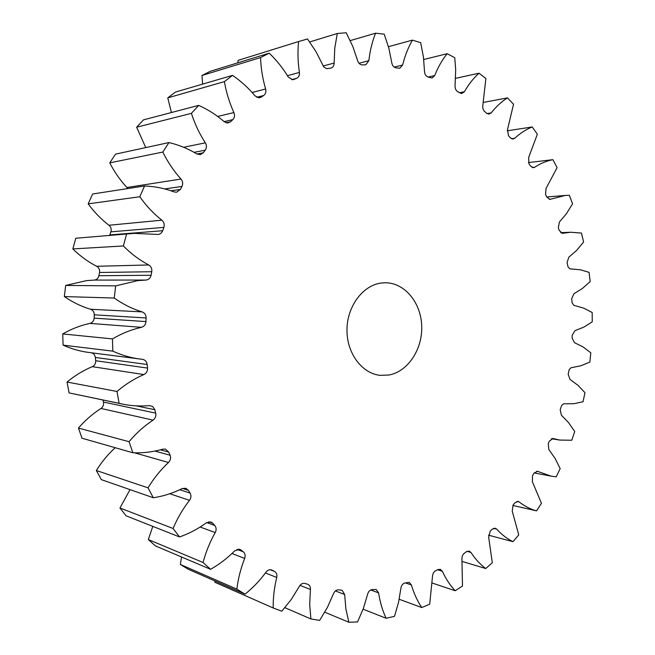 <?xml version="1.0" encoding="UTF-8"?>
<svg xmlns="http://www.w3.org/2000/svg" width="655" height="655" viewBox="0 0 655 655"><rect width="100%" height="100%" fill="white"/><g stroke="black" fill="none" stroke-linecap="round" stroke-linejoin="round"><path stroke-width="0.98" d="M145.836 280.053L94.394 280.078C96.801 279.669 98.299 278.219 98.913 275.722L151.084 275.264C150.429 277.99 148.832 279.579 146.27 280.029L137.894 280.602L115.665 285.883L65.672 285.433L64.346 296.568C72.582 302.25 81.31 306.474 90.537 309.25C93.01 310.183 94.263 312.042 94.295 314.826L94.148 318.142C93.87 320.909 92.461 322.653 89.923 323.39C80.491 325.42 71.42 328.933 62.724 333.935L63.085 345.128C71.395 348.869 79.951 351.309 88.744 352.447L142.471 359.333C145.148 359.865 146.712 361.593 147.162 364.499L95.343 357.45L95.695 360.733C95.826 363.492 94.688 365.474 92.289 366.661C83.291 370.411 74.875 375.536 67.056 382.037L69.07 392.902L122.256 404.045C131.287 405.904 140.326 406.419 149.365 405.601L152.713 406.509L154.834 409.719L136.117 405.846M93.984 280.111L86.526 280.61L65.672 285.433M170.947 190.785L180.354 189.467L176.58 192.218L174.165 191.931C164.642 188.337 154.768 186.356 144.55 185.979L139.793 196.746L88.196 203.852C94.222 212.146 101.148 219.278 108.967 225.255C111.006 227.031 111.645 229.225 110.883 231.845L109.794 234.908L162.71 230.724L161.589 232.689L159.845 234.015L158.109 234.465L134.193 233.368L75.792 238.24L72.836 248.925C80.074 256.04 88.016 261.828 96.67 266.29C98.954 267.666 99.912 269.729 99.544 272.48L98.913 275.722M134.193 233.368L75.792 238.24M270.147 569.719L274.527 571.43C276.533 572.65 277.278 574.664 276.746 577.464C274.248 587.633 273.061 597.802 273.184 607.971L281.797 611.197L291.328 599.374L299.36 586.34C300.809 583.941 302.651 582.975 304.878 583.433L307.817 584.285C309.709 585.185 310.576 586.913 310.413 589.475L309.692 604.418L310.888 618.95L319.656 620.383L327.394 607.447L333.526 593.635C334.631 591.088 336.302 589.819 338.52 589.844L342.106 590.27L344.669 594.519L345.856 608.765L348.853 622.25L357.54 621.963L363.419 608.315L367.66 594.118C368.413 591.506 369.878 589.999 372.04 589.598L376.142 589.475L378.598 592.873C380.006 602.06 382.504 610.525 386.09 618.263L394.49 616.371L398.527 602.395L400.901 588.182C401.327 585.562 402.563 583.859 404.618 583.073L409.113 582.32L411.397 584.948C413.886 593.381 417.341 600.913 421.771 607.545L429.696 604.188L432.603 575.336L433.356 573.002L434.83 571.225L437.859 569.588L440.324 569.326L442.379 571.275C445.809 578.807 450.075 585.292 455.168 590.736L462.487 586.069L461.906 558.158L462.365 555.792L463.593 553.827L466.36 551.707L469.193 551.076L470.961 552.452C475.202 558.969 480.123 564.332 485.723 568.54L492.314 562.727L488.663 537.157L490.21 531.164L492.093 529.273L495.237 528.217L496.686 529.117C501.591 534.537 507.019 538.721 512.971 541.677L518.752 534.898L512.243 511.154L513.062 505.12L514.691 502.95L518.072 501.394L519.178 501.926C524.598 506.192 530.394 509.172 536.568 510.867L541.456 503.277L532.376 481.728L532.49 475.767L533.85 473.368L537.403 471.272L551.117 476.152L556.226 476.824L560.181 468.587L555.096 458.434L548.825 449.535L548.26 443.754L549.332 441.175L552.984 438.498L559.697 440.054L571.758 440.242L574.738 431.514L568.589 422.647L561.4 415.213L560.197 409.711L561.654 405.412L563.652 403.799L573.878 403.709L583.007 401.777L584.981 392.713L577.915 385.255L569.973 379.384L568.163 374.242L569.121 369.764L570.923 367.799L581.034 365.736L589.868 362.084L590.818 352.824L582.983 346.88L574.443 342.663L572.077 337.972L572.208 335.139L575.008 330.644L583.908 327.115L592.267 321.802L592.185 312.5L583.728 308.169L573.837 305.312L572.102 302.806L571.692 298.672L573.976 293.686L582.442 288.454L590.18 281.576L589.066 272.365L580.494 269.794L569.924 268.82L568.106 267.043L567.058 262.655L568.777 257.259L576.637 250.398L583.597 242.031L581.443 233.074L570.644 232.238L562.481 233.344L559.157 230.372L558.33 227.711L559.427 221.98L566.518 213.579L572.544 203.828L569.367 195.288L565.208 195.452L549.987 199.357L546.712 196.975L545.574 194.47L546.016 188.501L557.094 167.655L552.918 159.681C546.597 160.884 540.531 163.414 534.717 167.246L533.375 167.721L530.337 165.879L528.904 163.578L528.65 157.478L537.362 134.209L532.22 126.964C525.998 129.453 520.185 133.219 514.789 138.254L512.922 139.081L510.212 137.738L508.501 135.7L507.519 129.567L513.536 104.235L507.486 97.89C501.501 101.664 496.089 106.65 491.25 112.848L488.884 114.142L486.575 113.233L484.012 110.883L482.964 108.82L482.719 106.413L485.879 78.477L479.001 73.213C473.401 78.272 468.538 84.446 464.42 91.725L461.587 93.591L457.198 91.454L455.561 89.285L455.02 86.386L455.692 69.872L454.767 57.706L447.152 53.71C442.117 60.014 437.966 67.301 434.707 75.562L432.087 78.035L427.756 76.905C425.775 75.955 424.694 74.154 424.514 71.493L423.441 57.042L420.674 42.698L412.453 40.127C408.155 47.618 404.88 55.921 402.637 65.025L399.771 68.259L395.784 67.792C393.655 67.219 392.329 65.59 391.813 62.905L388.873 48.323L384.231 34.158L375.569 33.184C372.179 41.748 369.944 50.918 368.863 60.686L365.801 64.779L362.264 64.894C360.053 64.722 358.514 63.322 357.638 60.702L352.758 46.349L346.2 32.75L337.292 33.495L334.787 47.995L334.148 63.044C334.075 65.688 333.018 67.367 330.971 68.079L326.567 68.669L323.767 66.9L315.964 51.606L307.498 38.972L298.59 41.535C297.558 51.729 297.828 62.029 299.409 72.427C299.687 75.284 298.762 77.241 296.641 78.313L291.696 79.615M388.914 375.028L380.105 375.34C361.781 373.489 346.577 352.947 346.978 329.531C347.191 306.114 362.976 285.203 381.406 283.009L385.361 282.764C404.667 282.747 420.977 302.61 421.705 325.895C422.663 349.164 407.975 371.606 388.914 375.028M196.918 154.007L203.279 152.795L200.348 154.662L196.909 153.999C188.149 148.701 178.823 144.886 168.941 142.569L162.808 152.066C167.754 162.096 173.821 171.086 180.993 179.044C182.835 181.353 183.154 183.818 181.959 186.438L164.741 188.927M226.09 122.788L230.56 121.773L227.653 123.009L224.215 121.715C216.437 114.936 207.922 109.491 198.661 105.381L191.399 113.348C194.813 123.942 199.456 133.776 205.334 142.839C206.8 145.418 206.775 147.866 205.252 150.175L194.06 152.337M258.488 97.824L261.173 97.153L258.971 97.841L255.041 95.892C248.417 87.909 240.901 81.073 232.509 75.374L224.403 81.621C226.262 92.42 229.43 102.737 233.9 112.578C234.981 115.345 234.621 117.695 232.828 119.628L224.116 121.625M292.965 79.673L294.029 79.394L292.564 79.697L288.265 77.02C282.911 68.128 276.557 60.178 269.205 53.161L260.559 57.574C260.919 68.226 262.614 78.698 265.627 88.982C266.298 91.831 265.643 94.009 263.654 95.524L256.711 97.276M294.029 79.394L296.641 78.313M261.173 97.153L263.654 95.524M230.56 121.773L232.828 119.628M203.279 152.795L205.252 150.175M180.354 189.467L181.959 186.438M139.793 196.746C146.196 205.826 153.557 213.636 161.859 220.186C164.02 222.127 164.692 224.526 163.873 227.383L110.883 231.845M162.71 230.724L163.873 227.383M126.53 234.294L123.361 245.961C131.066 253.755 139.515 260.092 148.718 264.964C151.141 266.47 152.156 268.73 151.755 271.727L99.544 272.48M151.084 275.264L151.755 271.727M115.665 285.883L114.24 298.05C123.009 304.256 132.31 308.865 142.119 311.886C144.747 312.902 146.081 314.924 146.114 317.962L94.295 314.826M94.148 318.142L145.95 321.58L146.114 317.962M145.95 321.58C145.656 324.602 144.149 326.517 141.447 327.328C131.401 329.563 121.732 333.428 112.455 338.913L112.816 351.145C121.674 355.215 130.787 357.851 140.145 359.063M95.695 360.733L147.522 368.077L147.162 364.499M147.522 368.077C147.662 371.09 146.45 373.252 143.895 374.562C134.308 378.696 125.342 384.329 116.999 391.477L119.128 403.333L122.256 404.045M102.909 400.008L103.441 402.055L155.702 413.133L154.834 409.719M155.702 413.133C156.258 416.031 155.382 418.365 153.057 420.133C144.223 425.987 136.215 433.168 129.051 441.691L132.842 452.752C143.044 453.178 153.033 451.983 162.825 449.166L165.461 449.125L168.769 452.106L160.352 449.838M154.907 451.082L170.095 455.233L168.769 452.106M170.095 455.233C171.053 457.927 170.513 460.35 168.491 462.495C160.647 469.84 153.827 478.281 148.03 487.844L153.303 497.751C163.332 496.228 172.936 493.174 182.115 488.605L185.774 488.262L188.337 490.292L182.491 488.433M179.773 489.735L190.065 493.051L188.337 490.292M190.065 493.051C191.383 495.458 191.195 497.89 189.508 500.33C182.86 508.869 177.382 518.252 173.059 528.487L179.576 536.953C189.139 533.596 198.088 528.872 206.415 522.764L210.902 521.961L212.719 523.198L208.716 521.773M206.653 522.592L214.791 525.506L212.719 523.198M214.791 525.506C216.396 527.562 216.543 529.92 215.233 532.572C209.919 541.98 205.867 551.952 203.066 562.498L210.566 569.31C219.4 564.332 227.473 558.15 234.76 550.765L239.877 549.381L240.958 549.995L238.666 549.119M236.913 549.373L243.283 551.797L240.958 549.995M243.283 551.797C245.126 553.45 245.584 555.669 244.667 558.437C240.753 568.384 238.15 578.619 236.848 589.132L245.044 594.175C252.961 587.805 259.978 580.428 266.094 572.052C267.731 570.022 269.582 569.326 271.653 569.981L271.26 569.85M274.527 571.43L272.03 570.153M536.568 510.867L512.832 505.439M512.971 541.677L488.474 535.168M485.723 568.54L462.274 561.474M455.168 590.736L432.456 583.122M421.771 607.545L399.198 599.268M386.09 618.263L363.099 609.191M348.853 622.25L324.79 612.204M310.888 618.95L284.9 607.684M273.184 607.971L214.897 582.279L214.881 580.936M245.044 594.175L188.141 569.195L180.354 564.454L236.848 589.132M181.55 556.996L180.354 564.454M210.566 569.31L155.44 545.91L148.333 539.556L203.066 562.498M152.795 526.366L148.333 539.556M179.576 536.953L126.12 515.837L119.963 508.002L173.059 528.487M130.018 489.629L119.963 508.002M153.303 497.751L101.312 479.624L96.334 470.495L148.03 487.844M115.215 447.717C107.985 454.324 101.689 461.914 96.334 470.495M132.842 452.752L82.014 438.228L78.436 428.075L129.051 441.691M103.441 402.055C103.981 404.724 103.154 406.853 100.968 408.458C92.666 413.78 85.15 420.313 78.436 428.075M119.128 403.333L69.07 392.902M116.999 391.477L67.056 382.037M112.816 351.145L63.085 345.128M112.455 338.913L62.724 333.935M114.24 298.05L64.346 296.568M123.361 245.961L72.836 248.925M144.55 185.979L92.65 193.986L88.196 203.852M162.808 152.066L109.762 162.866C114.437 172.019 120.16 180.231 126.931 187.494L127.733 188.575M168.941 142.569L115.534 154.13L109.762 162.866M191.399 113.348L136.649 127.209L145.746 147.588M198.661 105.381L143.494 119.857L136.649 127.209M224.403 81.621L167.778 97.873L171.405 112.529M232.509 75.374L175.434 92.077L167.778 97.873M260.559 57.574L201.986 75.481L202.632 84.118M269.205 53.161L210.19 71.346L201.986 75.481M298.59 41.535L238.101 60.375L237.871 62.814M337.292 33.495L309.709 41.945M375.569 33.184L350.237 40.602M412.453 40.127L388.431 46.685M447.152 53.71L423.744 59.507M479.001 73.213L455.626 78.33M507.486 97.89L483.554 102.368M532.22 126.964L507.207 130.803M552.918 159.681L528.413 162.579M91.43 352.791C93.673 353.454 94.983 355.01 95.343 357.45M549.136 199.284L550.814 199.145M562.047 233.319L562.915 233.278M358.997 63.273L368.863 60.686M394.204 67.105L402.637 65.025M428.133 77.053L434.707 75.562M459.286 92.764L464.42 91.725M487.025 113.585L491.25 112.848M511.424 138.745L514.789 138.254M532.204 167.533L534.717 167.246M553.344 438.58L552.624 438.473M538.14 471.534L536.625 471.248M519.178 501.926L516.861 501.411M496.686 529.117L493.551 528.315M470.961 552.452L467.007 551.305M442.379 571.275L437.573 569.744M411.397 584.948L405.347 582.852M378.598 592.873L370.738 589.975M344.669 594.519L335.385 590.941M310.413 589.475L300.006 585.349M276.746 577.464L265.422 572.961M244.667 558.437L231.968 553.5M215.233 532.572L200.152 527.021M189.508 500.33L169.768 493.755M168.491 462.495L134.512 452.81M153.057 420.133L100.968 408.458M143.895 374.562L92.289 366.661M141.447 327.328L89.923 323.39M90.537 309.25L142.119 311.886M96.67 266.29L148.718 264.964M108.967 225.255L161.859 220.186M126.931 187.494L180.993 179.044M183.629 147.277L205.334 142.839M217.681 116.459L233.9 112.578M252.118 92.502L265.627 88.982M287.447 75.669L299.409 72.427M323.161 66.016L334.148 63.044M571.635 268.984L570.71 268.992M559.697 440.054L551.395 438.768M551.117 476.152L534.144 472.902M298.631 41.527L238.133 60.366M565.453 195.436L546.712 196.975M570.644 232.238L560.647 232.705"/></g></svg>
